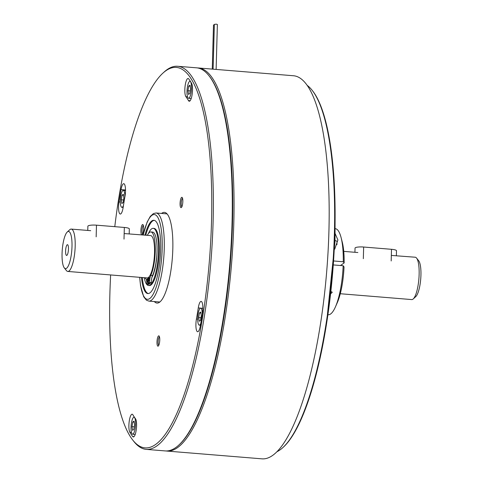 <?xml version="1.0" encoding="UTF-8"?>
<svg xmlns="http://www.w3.org/2000/svg" width="483" height="483" viewBox="0 0 483 483"><rect width="100%" height="100%" fill="white"/><g stroke="black" fill="none" stroke-linecap="round" stroke-linejoin="round"><path stroke-width="0.72" d="M159.752 340.05A5.186 1.328 -85.3 0 0 159.13 336.053A5.186 1.328 -85.3 0 0 156.993 341.964A5.186 1.328 -85.3 0 0 158.315 346.021A5.186 1.328 -85.3 0 0 159.752 340.05M159.487 336.862A4.25 1.087 -85.3 0 0 158.146 341.867A4.25 1.087 -85.3 0 0 158.798 345.273M143.656 228.725A5.186 1.328 -85.3 0 0 143.028 224.722A5.186 1.328 -85.3 0 0 140.897 230.639A5.186 1.328 -85.3 0 0 142.213 234.696A5.186 1.328 -85.3 0 0 143.656 228.725M143.385 225.537A4.25 1.087 -85.3 0 0 142.044 230.542A4.25 1.087 -85.3 0 0 142.696 233.947M182.834 201.52A5.186 1.328 -85.3 0 0 182.212 197.523A5.186 1.328 -85.3 0 0 180.074 203.434A5.186 1.328 -85.3 0 0 181.397 207.491A5.186 1.328 -85.3 0 0 182.834 201.52M182.568 198.338A4.25 1.087 -85.3 0 0 181.228 203.337A4.25 1.087 -85.3 0 0 181.88 206.748M118.564 206.458A9.352 2.391 -85.3 0 0 120.285 214.047A9.352 2.391 -85.3 0 0 123.129 207.509A169.195 43.247 94.7 0 1 124.976 196.394A9.352 2.391 -85.3 0 0 123.763 183.685A9.352 2.391 -85.3 0 0 121.028 189.62A187.893 48.028 -85.3 0 0 118.975 201.954A9.352 2.391 -85.3 0 0 118.564 206.458M184.832 89.53A9.352 2.391 -85.3 0 0 185.925 96.703A169.195 43.247 94.7 0 1 188.485 100.597A9.352 2.391 -85.3 0 0 189.258 101.237A9.352 2.391 -85.3 0 0 192.234 93.738A9.352 2.391 -85.3 0 0 191.552 83.233A187.893 48.028 -85.3 0 0 188.714 78.904A9.352 2.391 -85.3 0 0 188.08 78.487A9.352 2.391 -85.3 0 0 184.832 89.53M195.911 324.165A9.352 2.391 -85.3 0 0 197.638 331.755A9.352 2.391 -85.3 0 0 200.373 325.826A187.893 48.028 -85.3 0 0 202.431 313.485A9.352 2.391 -85.3 0 0 201.115 301.392A9.352 2.391 -85.3 0 0 198.278 307.937A169.195 43.247 94.7 0 1 196.424 319.046A9.352 2.391 -85.3 0 0 195.911 324.165M128.895 425.257A9.352 2.391 -85.3 0 0 129.849 432.213A187.893 48.028 -85.3 0 0 132.692 436.535A9.352 2.391 -85.3 0 0 133.32 436.958A9.352 2.391 -85.3 0 0 136.339 429.139A9.352 2.391 -85.3 0 0 135.482 418.737A169.195 43.247 94.7 0 1 132.922 414.843A9.352 2.391 -85.3 0 0 132.149 414.209A9.352 2.391 -85.3 0 0 128.895 425.257M161.564 213.438A45.505 11.628 94.7 0 1 167.341 214.235A45.505 11.628 94.7 0 1 172.805 249.319A45.505 11.628 94.7 0 1 160.187 301.706A45.505 11.628 94.7 0 1 154.355 301.561M110.643 274.948A190.894 48.795 -85.3 0 0 109.907 292.988A190.894 48.795 -85.3 0 0 132.831 440.158A190.894 48.795 -85.3 0 0 211.494 222.458A190.894 48.795 -85.3 0 0 162.856 73.181A190.894 48.795 -85.3 0 0 114.785 226.666M162.856 73.181L164.117 72.027A192.192 49.121 94.7 0 1 177.623 66.274A192.192 49.121 94.7 0 1 213.088 222.319A192.192 49.121 94.7 0 1 146.277 449.377A192.192 49.121 94.7 0 1 133.894 441.498L132.831 440.158M146.277 449.377L165.216 450.923A192.192 49.121 -85.3 0 0 178.716 445.169A192.192 49.121 -85.3 0 0 232.021 223.871A192.192 49.121 -85.3 0 0 208.94 75.698A192.192 49.121 -85.3 0 0 196.557 67.819L177.623 66.274M208.94 75.698L209.471 76.368A191.546 48.958 94.7 0 1 232.474 224.04A191.546 48.958 94.7 0 1 179.344 444.589L178.716 445.169M214.349 24.742L213.498 24.983L212.266 69.105M216.124 69.425L217.38 24.47L216.275 24.15L214.361 24.385L213.106 69.178M144.218 277.695A28.678 7.33 -85.3 0 0 148.516 285.495L149.35 285.568A28.678 7.33 -85.3 0 0 159.318 251.685A28.678 7.33 -85.3 0 0 154.029 228.405L153.196 228.332A28.678 7.33 -85.3 0 0 148.408 233.555M148.516 285.495A28.678 7.33 -85.3 0 0 158.49 251.619A28.678 7.33 -85.3 0 0 153.196 228.332M141.477 277.471A36.774 9.4 -85.3 0 0 147.858 293.567A36.774 9.4 -85.3 0 0 160.64 250.122A36.774 9.4 -85.3 0 0 153.854 220.266A36.774 9.4 -85.3 0 0 144.942 235.112M142.31 277.538A36.774 9.4 -85.3 0 0 148.275 293.567M154.27 220.333A36.774 9.4 -85.3 0 0 145.775 235.179M166.961 451.068L262.094 458.85A192.192 49.121 -85.3 0 0 328.905 231.792A192.192 49.121 -85.3 0 0 293.435 75.746L198.302 67.964A192.192 49.121 94.7 0 1 233.772 224.009A192.192 49.121 94.7 0 1 166.961 451.068A192.192 49.121 94.7 0 1 166.092 450.965M197.426 67.922A192.192 49.121 94.7 0 1 198.302 67.964M277.091 451.653A185.931 47.521 -85.3 0 0 282.827 447.626A185.931 47.521 -85.3 0 0 334.393 233.537A185.931 47.521 -85.3 0 0 312.066 90.194A185.931 47.521 -85.3 0 0 307.067 85.286M312.066 90.194L312.598 90.864A185.279 47.358 94.7 0 1 334.846 233.706A185.279 47.358 94.7 0 1 283.455 447.053L282.827 447.626M391.405 255.422L415.211 257.222A21.252 5.434 -85.3 0 1 416.575 258.091A21.252 5.434 -85.3 0 1 419.129 274.477A21.252 5.434 -85.3 0 1 413.237 298.941A21.252 5.434 -85.3 0 1 411.745 299.581L340.28 293.73M416.575 258.091L418.695 260.778A18.656 4.77 94.7 0 1 420.935 275.159A18.656 4.77 94.7 0 1 415.76 296.64L413.237 298.941M124.234 233.567L150.618 235.577A21.252 5.434 -85.3 0 1 154.536 252.832A21.252 5.434 -85.3 0 1 147.152 277.93L67.789 271.44A21.252 5.434 94.7 0 1 66.425 270.571L64.305 267.89A18.656 4.77 -85.3 0 0 71.991 246.614A18.656 4.77 -85.3 0 0 67.24 232.021A18.656 4.77 -85.3 0 0 62.066 253.503A18.656 4.77 -85.3 0 0 64.305 267.89M67.24 232.021L69.763 229.721A21.252 5.434 94.7 0 1 71.255 229.087A21.252 5.434 94.7 0 1 75.179 246.336A21.252 5.434 94.7 0 1 67.789 271.44M65.591 251.057A5.398 1.383 -85.3 0 0 66.805 255.392A5.398 1.383 -85.3 0 0 68.465 249.059A5.398 1.383 -85.3 0 0 67.674 244.76A5.398 1.383 -85.3 0 0 65.591 251.057M335.148 233.621L337.901 239.954L334.725 249.174M328.144 314.753L328.217 314.759A43.186 11.037 -85.3 0 0 335.437 306.886A43.186 11.037 -85.3 0 0 343.159 265.728L333.844 264.968M341.101 237.612L342.248 242.068A37.789 9.66 94.7 0 1 344.15 262.951L343.268 261.762A43.186 11.037 -85.3 0 0 341.101 237.612A43.186 11.037 -85.3 0 0 335.256 228.67L335.19 228.664M340.467 265.505L344.15 262.951M334.109 261.013L343.268 261.762M343.159 265.728L344.035 266.918A37.789 9.66 94.7 0 1 337.291 302.678L335.437 306.886M335.015 240.48A8.507 1.69 1.6 0 1 337.013 241.633L336.923 244.73M331.151 293.356A4.238 0.845 -178.4 0 0 331.205 293.314A4.238 0.845 -178.4 0 0 331.199 292.952M331.344 291.732A5.102 1.014 1.6 0 1 332.189 292.324A5.102 1.014 1.6 0 1 332.075 292.523L331.205 293.314M354.927 252.289L355.047 248.093A6.804 1.352 1.6 0 1 363.657 247.03L391.508 249.306A6.804 1.352 1.6 0 1 396.495 250.755L396.362 255.682M124.01 239.109L124.336 227.451A6.804 1.352 1.6 0 1 129.323 228.894L129.19 233.826M87.761 230.433L87.876 226.237A6.804 1.352 1.6 0 1 96.485 225.169L96.159 236.833M124.336 227.451L96.485 225.169M187.006 91.378A8.507 2.174 -85.3 0 0 188.575 98.284A8.507 2.174 -85.3 0 0 191.534 88.232A8.507 2.174 -85.3 0 0 189.964 81.325A8.507 2.174 -85.3 0 0 187.006 91.378M190.036 85.183L188.732 86.095L187.959 90.713L188.497 94.427L189.807 93.521L190.574 88.896L190.036 85.183M190.187 86.209L188.732 86.095M190.242 90.901L187.959 90.713M147.786 280.194A1.684 0.429 94.7 0 1 147.2 282.187A1.684 0.429 94.7 0 1 146.892 280.816A1.684 0.429 94.7 0 1 147.472 278.83A1.684 0.429 94.7 0 1 147.786 280.194M147.351 235.312A23.794 6.08 94.7 0 1 150.871 231.937L152.622 232.081A23.794 6.08 94.7 0 1 157.011 251.401A23.794 6.08 94.7 0 1 152.562 275.521A6.997 1.787 -85.3 0 0 151.251 282.621L149.501 282.477L148.384 283.255L148.547 277.387M150.871 231.937A23.794 6.08 94.7 0 1 155.26 251.257A23.794 6.08 94.7 0 1 150.811 275.382A6.997 1.787 -85.3 0 0 149.501 282.477M149.621 278.92A1.684 0.429 94.7 0 1 149.036 280.913A1.684 0.429 94.7 0 1 148.728 279.542A1.684 0.429 94.7 0 1 149.313 277.556A1.684 0.429 94.7 0 1 149.621 278.92M148.094 277.701L147.931 283.569L146.814 284.342A6.997 1.787 -85.3 0 0 145.854 278.824A23.794 6.08 94.7 0 1 145.033 277.761M149.688 283.364L149.682 283.708L147.931 283.569M149.682 283.708L148.559 284.487L146.814 284.342M151.251 282.621L150.128 283.4L148.384 283.255M202.256 314.59A8.507 2.174 -85.3 0 0 200.674 308.178A8.507 2.174 -85.3 0 0 197.716 318.231A8.507 2.174 -85.3 0 0 199.292 325.137A8.507 2.174 -85.3 0 0 200.801 323.369M200.753 312.036L199.443 312.942L198.676 317.566L199.213 321.28L200.517 320.374L201.29 315.749L200.753 312.036M200.904 313.062L199.443 312.942M200.958 317.754L198.676 317.566M131.038 427.304A8.507 2.174 -85.3 0 0 132.608 434.211A8.507 2.174 -85.3 0 0 135.566 424.159A8.507 2.174 -85.3 0 0 133.996 417.252A8.507 2.174 -85.3 0 0 131.038 427.304M134.069 421.11L132.765 422.021L131.992 426.64L132.529 430.353L133.839 429.447L134.606 424.823L134.069 421.11M134.22 422.136L132.765 422.021M134.274 426.827L131.992 426.64M124.856 197.094A8.507 2.174 -85.3 0 0 123.28 190.399A8.507 2.174 -85.3 0 0 120.321 200.451A8.507 2.174 -85.3 0 0 121.891 207.358A8.507 2.174 -85.3 0 0 123.443 205.498M123.358 194.263L122.048 195.168L121.281 199.787L121.813 203.5L123.123 202.594L123.889 197.976L123.358 194.263M123.503 195.289L122.048 195.168M123.557 199.974L121.281 199.787M187.507 96.835L185.925 96.703M131.424 432.339L129.849 432.213M134.014 436.644L132.692 436.535M197.704 319.154L196.424 319.046M202.854 308.311L198.278 307.937M190.121 100.736L188.485 100.597M125.502 189.982L121.028 189.62M120.321 202.063L118.975 201.954M159.843 302.008L148.873 301.108A44.207 11.302 -85.3 0 0 164.244 248.884A44.207 11.302 -85.3 0 0 156.087 212.985L153.491 213.528L150.279 216.42L147.128 222.126L143.131 234.961M139.738 277.327A42.522 10.867 -85.3 0 0 151.487 296.822A42.522 10.867 -85.3 0 0 162.173 249.059A42.522 10.867 -85.3 0 0 155.985 215.201A42.522 10.867 -85.3 0 0 143.203 234.967M151.946 277.333A22.936 5.862 -85.3 0 0 156.951 253.038M363.657 247.03L363.331 258.689M391.182 260.965L391.508 249.306M152.562 275.521L150.811 275.382M167.052 213.884L156.087 212.985M139.665 277.32L140.559 285.761L143.711 296.791L146.415 300.166L148.873 301.108M156.649 257.367L155.635 265.245L153.546 273.438L152.187 276.487M357.861 252.531L343.745 251.377M90.695 230.675L71.255 229.087M335.099 217.785L334.985 241.711L326.291 325.476M191.214 98.502L188.575 98.284M190.411 81.361L189.964 81.325M200.475 325.234L199.292 325.137M202.854 308.353L200.674 308.178M135.21 434.428L132.608 434.211M134.449 417.288L133.996 417.252M123.135 207.461L121.891 207.358M125.502 190.586L123.28 190.399"/></g></svg>

